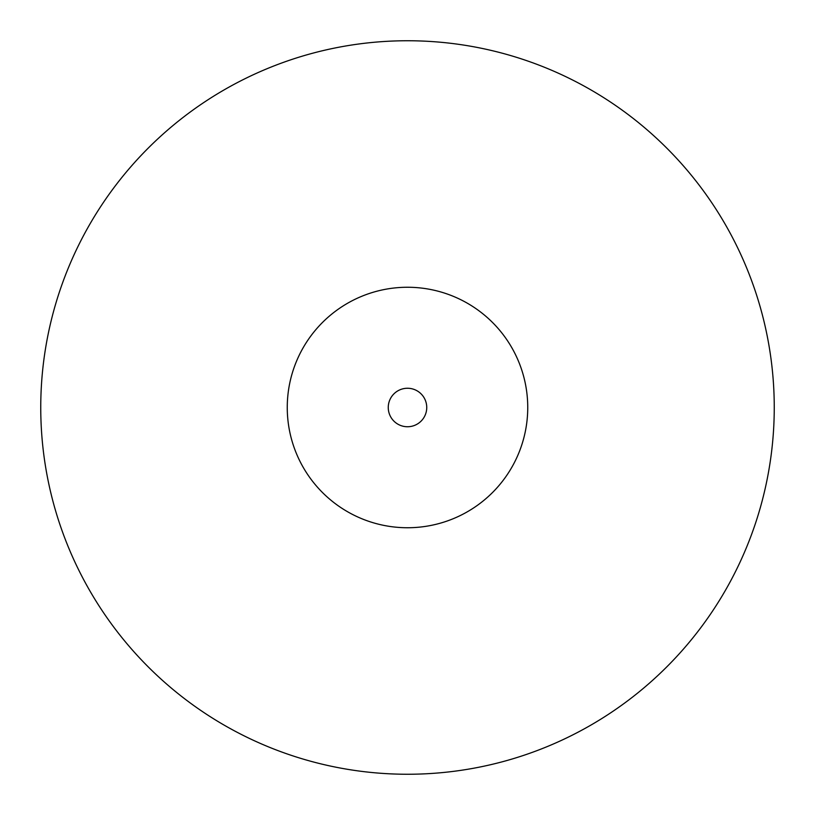<?xml version="1.0" encoding="UTF-8"?>
<svg xmlns="http://www.w3.org/2000/svg" width="815" height="815" viewBox="0 0 815 815"><rect width="100%" height="100%" fill="white"/><g stroke="black" fill="none" stroke-linecap="round" stroke-linejoin="round"><path stroke-width="1.22" d="M527.743 407.5A120.243 120.243 0 0 0 407.5 287.257A120.243 120.243 0 0 0 287.257 407.5A120.243 120.243 0 0 0 407.5 527.743A120.243 120.243 0 0 0 527.743 407.5M774.25 407.5A366.75 366.75 0 0 0 407.5 40.75A366.75 366.75 0 0 0 40.75 407.5A366.75 366.75 0 0 0 407.5 774.25A366.75 366.75 0 0 0 774.25 407.5M426.744 407.5A19.244 19.244 0 0 0 407.5 388.256A19.244 19.244 0 0 0 388.256 407.5A19.244 19.244 0 0 0 407.5 426.744A19.244 19.244 0 0 0 426.744 407.5"/></g></svg>
